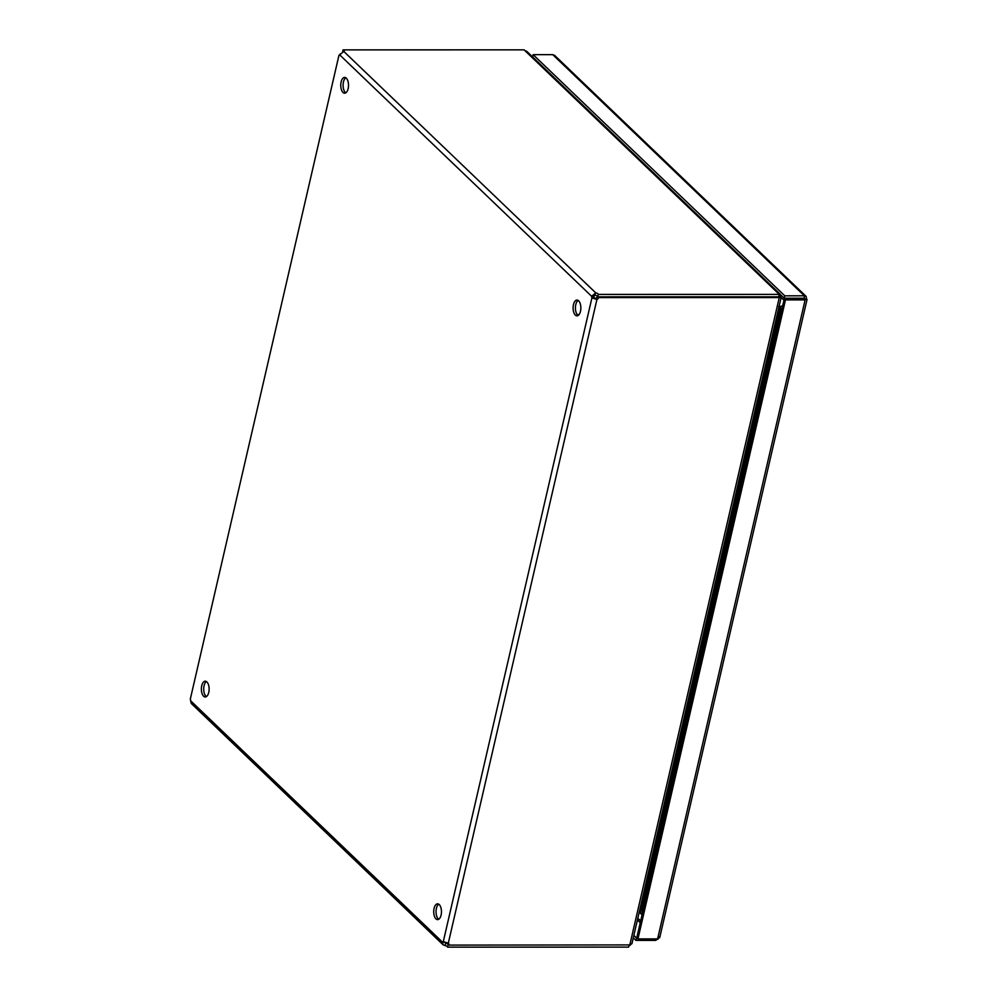 <?xml version="1.0" encoding="UTF-8"?>
<svg xmlns="http://www.w3.org/2000/svg" width="997" height="997" viewBox="0 0 997 997"><rect width="100%" height="100%" fill="white"/><g stroke="black" fill="none" stroke-linecap="round" stroke-linejoin="round"><path stroke-width="1.5" d="M345.809 77.778A7.889 3.876 -90 0 0 343.467 81.941A7.889 3.876 -90 0 0 345.809 92.821M341.136 81.941A7.889 3.876 90 0 1 344.638 77.405A7.889 3.876 90 0 1 348.514 85.293A7.889 3.876 90 0 1 344.65 93.195A7.889 3.876 90 0 1 341.136 81.941M578.135 300.421A7.889 3.876 -90 0 0 575.792 304.584A7.889 3.876 -90 0 0 578.135 315.476M573.474 304.584A7.889 3.876 90 0 1 576.976 300.06A7.889 3.876 90 0 1 580.852 307.948A7.889 3.876 90 0 1 576.976 315.837A7.889 3.876 90 0 1 573.474 304.584M206.416 681.549A7.889 3.876 -90 0 0 204.073 685.712A7.889 3.876 -90 0 0 206.416 696.604M201.743 685.712A7.889 3.876 90 0 1 205.245 681.188A7.889 3.876 90 0 1 209.121 689.077A7.889 3.876 90 0 1 205.257 696.965A7.889 3.876 90 0 1 201.743 685.712M438.742 904.204A7.889 3.876 -90 0 0 436.399 908.367A7.889 3.876 -90 0 0 438.742 919.246M434.081 908.367A7.889 3.876 90 0 1 437.583 903.83A7.889 3.876 90 0 1 441.459 911.719A7.889 3.876 90 0 1 437.583 919.62A7.889 3.876 90 0 1 434.081 908.367M782.034 308.609L778.383 309.357M781.897 309.207L780.526 309.631L641.781 910.622L642.766 911.819M780.452 309.743L781.336 308.833M780.526 309.631L779.455 310.503L778.37 309.456M641.781 910.622L641.171 909.476L779.455 310.503L778.121 310.503M639.227 912.13L642.068 914.847M641.756 910.485L640.286 911.719L642.242 914.075M778.507 308.821L782.171 308.011M779.205 305.842L779.99 306.59L782.695 305.743M783.978 300.197L780.626 297.143L779.23 297.742L778.47 296.807M778.732 306.415L781.237 308.297M639.837 909.476L641.171 909.476M780.626 297.143L779.766 297.143L780.526 296.608L780.24 294.252L778.507 293.654L524.871 50.585L526.852 51.42M778.769 296.608L780.526 296.608M631.936 943.673L629.817 944.919L779.23 297.742M628.795 946.215L630.565 944.844M444.762 942.377L445.609 943.187A2.53 0.935 -167 0 1 448.114 944.72L447.553 947.15L628.584 947.125L629.057 945.081M524.871 50.585L524.098 49.85L343.068 49.875A2.53 0.935 -167 0 1 344.289 51.021A2.53 0.935 -167 0 1 343.791 51.42L339.69 54.86A2.53 1.234 90 0 1 338.93 55.421L190.302 699.146A2.53 1.234 90 0 1 190.589 700.717L191.324 703.521L443.104 944.807L442.531 942.165A2.53 1.234 90 0 1 443.304 941.604L448.301 943.212A2.53 1.994 -46.2 0 1 449.099 945.106L447.915 943.972A2.53 1.994 133.8 0 0 447.89 943.137M779.28 294.402L598.25 294.414L597.702 296.832L778.719 296.807L779.28 294.402L778.507 293.654M449.099 945.106L629.817 944.919M593.963 296.308L591.645 296.308L595.745 292.869L593.963 296.308A2.53 1.234 -90 0 0 594.237 297.879L595.72 298.352A2.53 1.994 133.8 0 0 597.402 296.458L597.714 296.757M597.789 296.832L598.586 297.592A2.53 1.994 -46.2 0 1 596.916 299.486L591.919 297.879A2.53 1.234 90 0 1 591.645 296.308L339.69 54.86M595.72 298.352L596.916 299.486L448.301 943.212M598.586 297.592L779.268 297.58M594.237 297.879L591.919 297.879L443.304 941.604M447.566 947.125A2.53 0.935 13 0 0 445.048 945.605L443.104 944.807M445.609 943.187L445.048 945.605M444.525 942.165L442.531 942.165L190.589 700.717M190.302 699.146L338.93 55.421L340.55 53.813M342.644 51.732L343.068 49.875M343.791 51.42L595.745 292.869A2.53 0.935 -167 0 1 598.262 294.402A2.53 0.935 -167 0 1 598.25 294.414M597.702 296.807A2.53 0.935 13 0 0 595.184 295.286M804.38 298.938L806.585 298.938L806.149 296.433L804.405 295.81L784.764 295.822L533.133 54.661L552.762 54.661L554.731 55.483L806.074 296.358M552.762 54.661L804.405 295.81L804.267 298.938L803.844 298.228L784.215 298.228L780.626 294.788M532.61 56.941L533.133 54.661M784.215 298.228L784.764 295.822M659.366 936.644L657.596 938.912L637.955 938.925L785.486 299.898L805.115 299.898L806.585 298.938L807.034 299.561L659.702 937.728M637.955 938.925L636.771 937.778L784.303 298.764L785.486 299.898M804.267 298.938L784.303 298.764M803.931 298.764L805.115 299.898L657.596 938.912M633.855 935.423L636.51 937.978L635.961 940.395L655.59 940.383L658.419 938.75M655.926 938.912L655.59 940.383M633.294 937.841L635.961 940.395M804.193 298.876L803.52 298.228M640.248 922.736L637.407 920.019M637.818 918.225L640.66 920.941M631.948 943.673L781.137 297.455M779.405 297.143L778.42 296.67M780.24 294.252L526.802 51.383M577.188 314.566L579.083 314.566"/></g></svg>
